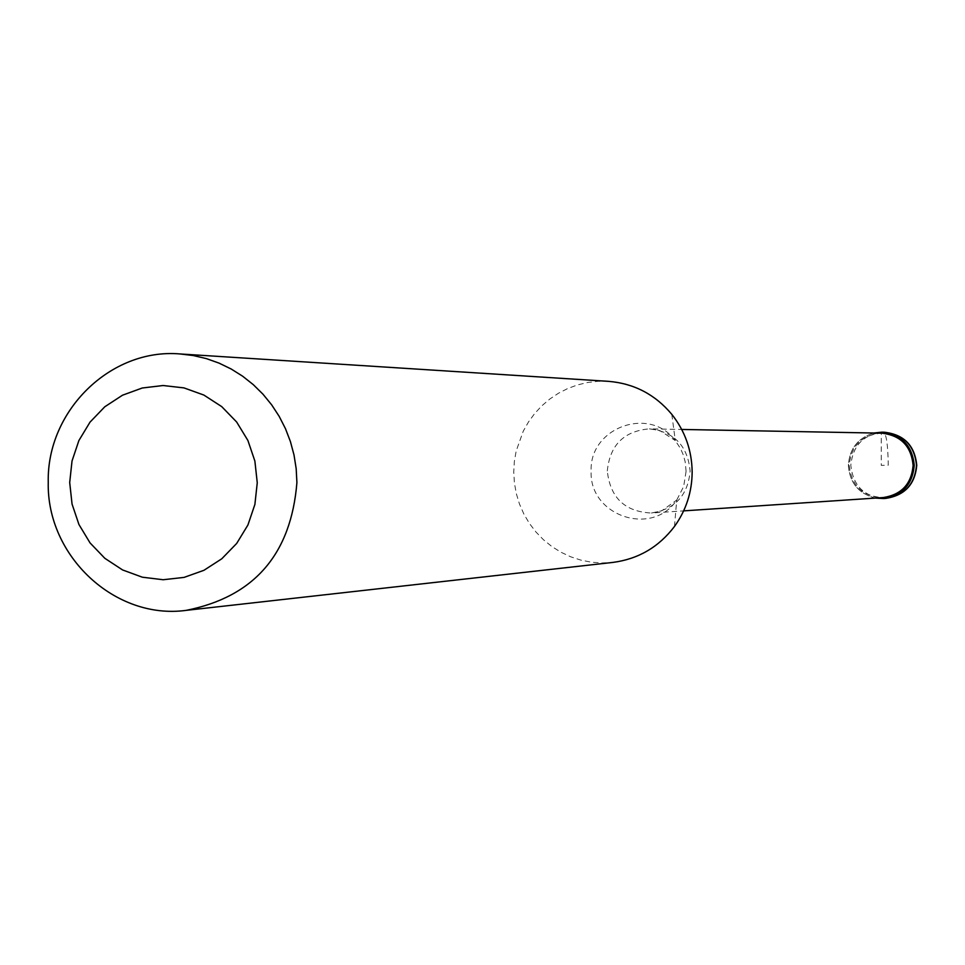 <?xml version="1.0" encoding="UTF-8"?>
<svg xmlns="http://www.w3.org/2000/svg" width="965" height="965" viewBox="0 0 965 965"><rect width="100%" height="100%" fill="white"/><g stroke="black" fill="none" stroke-linecap="round" stroke-linejoin="round"><path stroke-width="0.72" stroke-dasharray="4.83 3.62" d="M875.448 498.085C858.657 493.706 849.646 482.802 848.38 465.371C849.49 448.653 857.994 437.869 873.88 433.008C857.994 437.869 849.49 448.653 848.38 465.371C849.646 482.802 858.657 493.706 875.448 498.085M881.745 433.164C862.071 434.829 851.226 445.565 849.224 465.371C851.468 485.902 862.819 496.637 883.289 497.554M608.457 381.344L598.047 381.296L587.697 382.49L577.565 384.902L567.782 388.497L558.47 393.238L549.785 399.04L541.811 405.831L534.67 413.527L528.458 422.007L523.259 431.162L516.166 451.017L514.357 461.439L513.754 471.994L514.405 482.874L516.311 493.598L519.472 504.019L523.838 513.971L529.339 523.332L535.901 531.944L543.428 539.712L551.811 546.504L560.93 552.221L570.665 556.781L580.87 560.122L591.4 562.197L602.1 562.969L612.811 562.426M883.614 432.199L881.274 432.163L881.274 465.383L888.246 465.214C887.981 445.275 886.437 434.274 883.614 432.199M884.29 432.211C864.049 433.912 852.891 444.949 850.816 465.311C853.132 486.432 864.821 497.457 885.87 498.386M607.299 470.944C609.892 445.07 623.945 431.041 649.433 428.846C674.149 431.741 687.707 445.794 690.12 471.004C687.973 495.274 675.09 509.279 651.447 513.018C624.922 511.8 610.206 497.771 607.299 470.944M686.091 471.258L685.174 461.813L683.304 454.949L680.47 448.448L675.283 440.559C649.59 405.541 589.096 427.7 591.147 471.173C589.012 515.793 652.111 537.264 676.718 500.075L683.678 486.444L686.091 471.258M671.797 414.335L675.283 440.559L659.867 430.595L649.433 428.846L681.7 429.449M674.487 526.444L676.718 500.075L661.797 510.762L651.447 513.018L683.654 510.871"/><path stroke-width="1.45" d="M914.241 465.407C912.54 484.514 902.311 495.564 883.542 498.543L875.448 498.085C898.331 499.243 911.262 488.35 914.241 465.407C910.948 441.693 897.498 430.885 873.88 433.008L881.95 432.163C901.575 434.467 912.335 445.553 914.241 465.407M683.654 510.871L883.289 497.554C901.515 494.683 911.467 483.972 913.119 465.407C911.262 446.132 900.803 435.372 881.745 433.164L681.7 429.449M186.197 610.363L612.811 562.426C638.215 559.109 658.781 547.107 674.487 526.444C686.079 510.28 691.965 492.186 692.158 472.162C691.905 450.486 685.126 431.21 671.797 414.335C655.114 394.432 633.993 383.443 608.457 381.344L180.033 353.95L193.326 355.542L206.377 358.606L219.043 363.117L231.178 369.004L242.637 376.205L253.288 384.649L263.011 394.239L271.672 404.854L279.187 416.373L285.459 428.665L290.417 441.584L294.011 454.985L296.183 468.701L296.906 482.584C291.092 554.224 254.193 596.816 186.197 610.363C115.076 620.121 46.513 556.057 48.25 482.259C46.61 410.788 110.782 347.919 180.033 353.95M257.257 482.753L254.893 504.43L247.921 525.008L236.69 543.428L221.781 558.783L203.941 570.303L184.074 577.396L163.194 579.736L142.35 577.203L122.567 569.941L104.847 558.313L90.059 542.921L78.949 524.526L72.049 504.056L69.697 482.512L72.025 460.981L78.901 440.522L90.01 422.151L104.775 406.796L122.483 395.216L142.265 388.002L163.121 385.518L184.001 387.906L203.868 395.059L221.721 406.615L236.654 422.019L247.896 440.474L254.881 461.065L257.257 482.753M883.542 498.543L885.87 498.386C904.579 495.407 914.784 484.406 916.485 465.347C914.579 445.553 903.855 434.503 884.29 432.211L881.95 432.163M916.75 465.335C914.844 445.553 904.024 434.515 884.29 432.211M885.87 498.386C904.748 495.395 915.049 484.382 916.75 465.347"/></g></svg>
